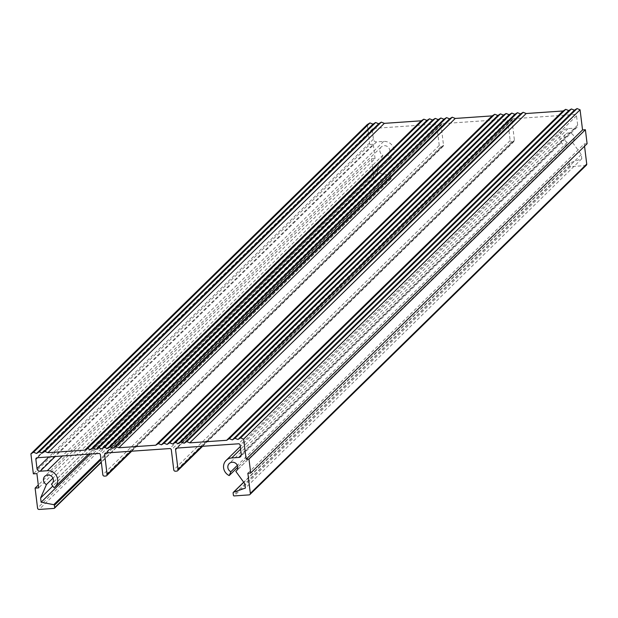 <?xml version="1.0" encoding="UTF-8"?>
<svg xmlns="http://www.w3.org/2000/svg" width="618" height="618" viewBox="0 0 618 618"><rect width="100%" height="100%" fill="white"/><g stroke="black" fill="none" stroke-linecap="round" stroke-linejoin="round"><path stroke-width="0.46" stroke-dasharray="3.09 2.32" d="M586.343 165.191A1.468 1.391 45.6 0 1 585.493 165.57L570.599 166.597A0.734 0.695 45.6 0 1 569.804 165.933L569.518 163.623A0.734 0.695 45.6 0 1 569.958 162.897L581.793 158.749L581.275 154.523L572.229 142.055A5.137 4.867 -134.4 0 0 570.808 133.241A5.137 4.867 -134.4 0 0 564.257 138.247A5.137 4.867 -134.4 0 0 567.27 142.403L565.594 146.257A9.54 9.038 45.6 0 1 562.542 131.078A9.54 9.038 45.6 0 1 568.081 128.621L575.173 128.127A2.935 2.781 -134.4 0 0 577.66 125.075L576.517 115.798A1.468 1.391 -134.4 0 0 574.925 114.469L513.218 118.749A1.468 1.391 -134.4 0 0 511.982 120.271L514.431 140.255A1.468 1.391 45.6 0 1 513.187 141.785L511.774 141.885A1.468 1.391 45.6 0 1 510.174 140.549L507.726 120.564A1.468 1.391 -134.4 0 0 506.127 119.235L442.295 123.662A1.468 1.391 -134.4 0 0 441.051 125.184L443.508 145.176A1.468 1.391 45.6 0 1 442.264 146.698L440.85 146.798A1.468 1.391 45.6 0 1 439.251 145.469L436.802 125.485A1.468 1.391 -134.4 0 0 435.203 124.148L373.504 128.428A1.468 1.391 -134.4 0 0 372.26 129.958L373.396 139.235A2.935 2.781 -134.4 0 0 376.586 141.893L383.678 141.398A9.54 9.038 45.6 0 1 394.037 150.043A9.54 9.038 45.6 0 1 391.495 157.497A9.54 9.038 45.6 0 1 390.414 158.393L387.834 154.832A5.137 4.867 -134.4 0 0 386.404 146.026A5.137 4.867 -134.4 0 0 379.854 151.024A5.137 4.867 -134.4 0 0 382.866 155.18L52.955 478.147M390.414 158.393L54.013 487.718M567.27 142.403L237.358 465.369M382.866 155.18L377.011 168.675L377.528 172.909L390.174 175.357A0.734 0.695 45.6 0 1 390.785 176.014L391.07 178.316A0.734 0.695 45.6 0 1 390.452 179.081L375.559 180.116A1.468 1.391 45.6 0 1 373.96 178.787L371.511 158.803L38.301 484.999M371.511 158.803L375.056 158.556L38.656 487.88M375.056 158.556L373.303 144.28L36.902 473.604M373.303 144.28L369.757 144.527L33.357 473.844M369.757 144.527L367.301 124.542M587.1 143.716L584.265 143.909L247.864 473.233M584.265 143.909L584.543 146.219M581.793 158.749L245.392 488.073M581.275 154.523L244.875 483.84M572.229 142.055L236.91 470.321M565.594 146.257L237.806 467.146M387.834 154.832L52.507 483.106M377.011 168.675L52.808 486.057M377.528 172.909L90.336 454.06M373.96 178.787L37.559 508.104M375.559 180.116L39.158 509.441M585.493 165.57L249.093 494.887M570.599 166.597L234.199 495.922M569.804 165.933L233.395 495.257M569.518 163.623L233.117 492.948M569.958 162.897L243.731 482.264M568.081 128.621L240.618 449.193M575.173 128.127L241.267 455.01M577.66 125.075L241.259 454.4M576.517 115.798L240.116 445.122M574.925 114.469L238.525 443.794M513.218 118.749L176.818 448.065M511.982 120.271L177.157 448.042M514.431 140.255L201.769 446.343M513.187 141.785L176.787 471.109M511.774 141.885L175.373 471.202M510.174 140.549L173.774 469.873M507.726 120.564L171.325 449.889M506.127 119.235L169.726 448.56M442.295 123.662L105.894 452.986M441.051 125.184L106.234 452.963M443.508 145.176L130.846 451.256M442.264 146.698L105.863 476.022M440.85 146.798L104.442 476.115M439.251 145.469L102.851 474.786M436.802 125.485L100.394 454.802M435.203 124.148L98.803 453.473M373.504 128.428L37.103 457.753M372.26 129.958L37.443 457.729M373.396 139.235L48.868 456.934M376.586 141.893L55.218 456.493M383.678 141.398L62.31 456.007M390.174 175.357L100.865 458.587M390.785 176.014L100.997 459.699M391.07 178.316L101.282 462.009M390.452 179.081L54.052 508.405M381.221 147.007L44.82 476.331M391.495 157.497L88.42 454.191M565.625 134.23L229.224 463.554M569.711 163.052L243.693 482.21M572.816 141.576L236.416 470.893M562.542 131.078L240.294 446.551M576.88 127.37L240.472 456.694M512.368 119.127L175.968 448.444M514.045 141.406L202.611 446.281M441.445 124.04L105.045 453.365M443.114 146.319L131.688 451.194M372.646 128.807L36.246 458.131M388.413 154.353L52.012 483.67M390.877 178.896L101.321 462.349"/><path stroke-width="0.93" d="M52.955 478.147L46.466 484.504L40.61 498L41.128 502.225L53.774 504.682A0.734 0.695 45.6 0 1 54.384 505.331L54.67 507.641A0.734 0.695 45.6 0 1 54.052 508.405L39.158 509.441A1.468 1.391 45.6 0 1 37.559 508.104L35.11 488.12L38.656 487.88L36.902 473.604L33.357 473.844L30.9 453.859L33.565 452.237L36.57 453.465L39.235 451.843L42.248 453.071L44.913 451.449L47.918 452.685L84.805 450.128L87.462 448.498L90.475 449.734L93.14 448.112L96.153 449.34L98.81 447.718L101.823 448.946L104.488 447.324L107.501 448.552L110.158 446.93L113.171 448.158L115.836 446.536L118.849 447.764L155.728 445.207L158.386 443.585L161.398 444.821L164.064 443.191L167.076 444.427L169.734 442.797L172.746 444.033L175.412 442.411L178.424 443.639L181.082 442.017L184.094 443.245L186.76 441.623L189.772 442.851L226.651 440.294L229.309 438.672L232.322 439.9L234.987 438.278L238 439.506L240.657 437.884L243.67 439.12L246.142 459.244L248.984 459.05L250.699 473.04L247.864 473.233L250.336 493.365A1.468 1.391 45.6 0 1 249.093 494.887L234.199 495.922A0.734 0.695 45.6 0 1 233.395 495.257L233.117 492.948A0.734 0.695 45.6 0 1 233.558 492.222L245.392 488.073L244.875 483.84L235.829 471.38A5.137 4.867 -134.4 0 0 234.407 462.565A5.137 4.867 -134.4 0 0 227.857 467.563A5.137 4.867 -134.4 0 0 230.869 471.719L229.193 475.574A9.54 9.038 45.6 0 1 226.142 460.402A9.54 9.038 45.6 0 1 231.68 457.946L238.772 457.451A2.935 2.781 -134.4 0 0 241.259 454.4L240.116 445.122A1.468 1.391 -134.4 0 0 238.525 443.794L176.818 448.065A1.468 1.391 -134.4 0 0 175.574 449.595L178.03 469.58A1.468 1.391 45.6 0 1 176.787 471.109L175.373 471.202A1.468 1.391 45.6 0 1 173.774 469.873L171.325 449.889A1.468 1.391 -134.4 0 0 169.726 448.56L105.894 452.986A1.468 1.391 -134.4 0 0 104.651 454.508L107.107 474.493A1.468 1.391 45.6 0 1 105.863 476.022L104.442 476.115A1.468 1.391 45.6 0 1 102.851 474.786L100.394 454.802A1.468 1.391 -134.4 0 0 98.803 453.473L37.103 457.753A1.468 1.391 -134.4 0 0 35.859 459.274L36.995 468.552A2.935 2.781 -134.4 0 0 40.185 471.217L47.277 470.723A9.54 9.038 45.6 0 1 57.636 479.359A9.54 9.038 45.6 0 1 55.095 486.822A9.54 9.038 45.6 0 1 54.013 487.718L51.425 484.157A5.137 4.867 -134.4 0 0 50.004 475.342A5.137 4.867 -134.4 0 0 43.453 480.348A5.137 4.867 -134.4 0 0 46.466 484.504M237.358 465.369L230.869 471.719M38.301 484.999L35.11 488.12M33.565 452.237L369.966 122.912L367.301 124.542L30.9 453.859M369.966 122.912L372.978 124.148L36.57 453.465M372.978 124.148L375.636 122.518L39.235 451.843M375.636 122.518L378.649 123.754L42.248 453.071M378.649 123.754L381.314 122.125L44.913 451.449M381.314 122.125L384.326 123.361L47.918 452.685M384.326 123.361L421.206 120.804L84.805 450.128M421.206 120.804L423.863 119.181L87.462 448.498M423.863 119.181L426.876 120.41L90.475 449.734M426.876 120.41L429.541 118.787L93.14 448.112M429.541 118.787L432.554 120.016L96.153 449.34M432.554 120.016L435.211 118.393L98.81 447.718M435.211 118.393L438.224 119.622L101.823 448.946M438.224 119.622L440.889 117.999L104.488 447.324M440.889 117.999L443.902 119.228L107.501 448.552M443.902 119.228L446.559 117.605L110.158 446.93M446.559 117.605L449.572 118.834L113.171 448.158M449.572 118.834L452.237 117.211L115.836 446.536M452.237 117.211L455.25 118.447L118.849 447.764M455.25 118.447L492.129 115.89L155.728 445.207M492.129 115.89L494.786 114.268L158.386 443.585M494.786 114.268L497.799 115.496L161.398 444.821M497.799 115.496L500.464 113.874L164.064 443.191M500.464 113.874L503.477 115.102L167.076 444.427M503.477 115.102L506.134 113.48L169.734 442.797M506.134 113.48L509.147 114.709L172.746 444.033M509.147 114.709L511.812 113.086L175.412 442.411M511.812 113.086L514.825 114.315L178.424 443.639M514.825 114.315L517.482 112.692L181.082 442.017M517.482 112.692L520.495 113.921L184.094 443.245M520.495 113.921L523.16 112.298L186.76 441.623M523.16 112.298L526.173 113.527L189.772 442.851M526.173 113.527L563.052 110.977L226.651 440.294M563.052 110.977L565.717 109.347L229.309 438.672M565.717 109.347L568.722 110.583L232.322 439.9M568.722 110.583L571.387 108.953L234.987 438.278M571.387 108.953L574.4 110.189L238 439.506M574.4 110.189L577.065 108.559L240.657 437.884M577.065 108.559L580.07 109.795L243.67 439.12M580.07 109.795L582.542 129.919L246.142 459.244M582.542 129.919L585.385 129.726L248.984 459.05M585.385 129.726L587.1 143.716L250.699 473.04M584.543 146.219L586.737 164.04A1.468 1.391 45.6 0 1 586.343 165.191L249.942 494.508M236.91 470.321L235.829 471.38M237.806 467.146L229.193 475.574M52.507 483.106L51.425 484.157M52.808 486.057L40.61 498M90.336 454.06L41.128 502.225M586.737 164.04L250.336 493.365M243.731 482.264L233.558 492.222M240.618 449.193L231.68 457.946M241.267 455.01L238.772 457.451M177.157 448.042L175.574 449.595M201.769 446.343L178.03 469.58M106.234 452.963L104.651 454.508M130.846 451.256L107.107 474.493M37.443 457.729L35.859 459.274M48.868 456.934L36.995 468.552M55.218 456.493L40.185 471.217M62.31 456.007L47.277 470.723M100.865 458.587L53.774 504.682M100.997 459.699L54.384 505.331M101.282 462.009L54.67 507.641M88.42 454.191L55.095 486.822M243.693 482.21L233.31 492.376M240.294 446.551L226.142 460.402M202.611 446.281L177.636 470.731M131.688 451.194L106.713 475.644M101.321 462.349L54.477 508.212"/></g></svg>
